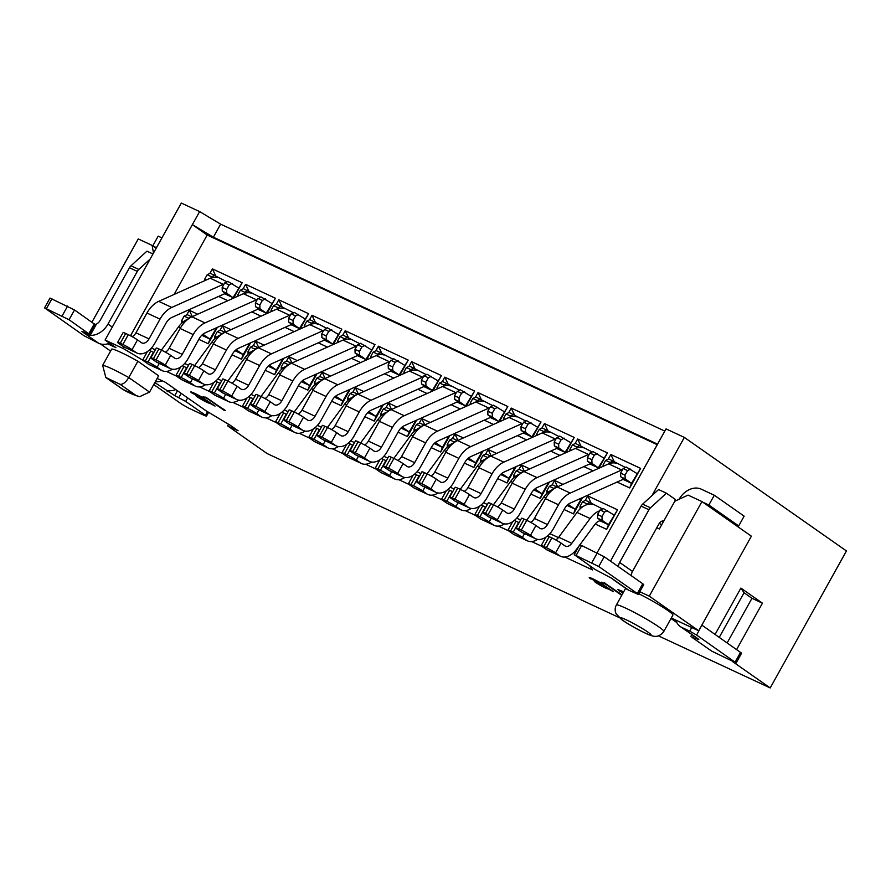 <?xml version="1.0" encoding="UTF-8"?>
<svg xmlns="http://www.w3.org/2000/svg" width="891" height="891" viewBox="0 0 891 891"><rect width="100%" height="100%" fill="white"/><g stroke="black" fill="none" stroke-linecap="round" stroke-linejoin="round"><path stroke-width="1.34" d="M651.956 495.608L684.344 437.414L846.45 550.95L770.203 687.941L658.404 635.851M618.933 617.463L267.177 453.586L227.639 425.887L238.097 430.765L230.19 425.23L206.088 410.807L165.37 382.284L157.128 378.441M228.553 424.25L227.639 425.887M719.271 637.321L744.063 592.76L740.889 588.082L715.105 634.403M744.063 592.76L751.971 598.295L762.429 603.174L740.889 588.082M736.645 649.494L762.429 603.174M751.971 598.295L727.179 642.857M91.951 322.163L138.261 238.944L152.127 245.404L156.17 248.244M110.607 351.043L100.438 343.915M87.051 334.548L89.245 335.228M698.722 630.772L751.369 536.182L701.941 501.566L649.294 596.157L698.722 630.772L671.302 617.998M656.79 527.762L659.362 528.964L674.799 501.243L688.086 495.106L701.941 501.566M152.127 245.404L153.486 253.066M107.733 343.848L115.941 347.668L105.071 340.05L181.319 203.059L199.629 211.59L192.356 224.632L213.372 237.206L220.634 224.153L199.629 211.59M671.023 618.488L676.804 622.531M732.369 661.445L770.203 687.941M639.794 591.735L649.294 596.157M659.24 523.44L661.779 524.621M625.983 588.528A27.164 2.35 -150.9 0 0 625.437 588.684L616.36 604.989A27.164 2.35 29.1 0 1 641.23 616.149A27.164 2.35 29.1 0 1 663.828 631.407L672.905 615.102A27.164 2.35 -150.9 0 0 638.691 593.707M149.543 392.085L139.586 396.707L136.067 395.515L120.107 384.333L105.829 377.494L102.643 365.366L111.72 349.06A27.164 2.35 -150.9 0 1 137.86 361.234L128.783 377.55L149.543 392.085L158.62 375.779L137.86 361.234M120.107 384.333C122.858 384.622 125.754 382.362 128.783 377.55C114.906 369.876 106.196 365.811 102.643 365.366M105.84 377.506L122.524 389.2L136.067 395.515M105.071 340.05L123.37 348.581L124.205 347.089M130.498 335.784L192.356 224.632L207.191 235.024L657.246 444.698M684.344 437.414L666.045 428.894L597.115 552.743M123.37 348.581L142.95 360.287M150.167 350.764L151.459 347.991M132.347 336.553L130.632 335.539M213.372 237.206L657.547 444.152M664.82 431.099L220.634 224.153M558.423 537.618L549.892 533.642M520.556 519.976L516.68 518.172M487.355 504.506L483.479 502.702M454.154 489.036L450.278 487.232M420.953 473.567L417.077 471.762M387.741 458.097L383.865 456.292M354.54 442.627L350.664 440.822M321.339 427.157L317.463 425.352M288.138 411.698L284.262 409.882M254.926 396.228L251.05 394.412M221.725 380.758L217.85 378.942M188.524 365.288L184.649 363.483M155.324 349.818L151.648 348.103M166.405 371.413L176.641 376.18M199.606 386.883L209.842 391.65M232.818 402.353L243.043 407.12M266.019 417.823L276.255 422.59M299.22 433.293L309.455 438.06M332.421 448.763L342.656 453.53M365.633 464.222L375.857 469M398.834 479.692L409.069 484.47M432.035 495.162L442.27 499.94M465.236 510.632L475.471 515.399M498.448 526.102L508.672 530.869M531.649 541.572L541.884 546.339M564.849 557.042L592.504 569.928L589.797 565.885M174.113 294.442L207.191 235.024M243.054 288.884L245.593 284.329L275.397 298.218L266.866 313.543M261.03 316.171L251.841 311.895M219.999 330.305L222.527 325.761L230.947 329.681M250.549 342.857L241.45 359.218L232.028 354.83M309.467 319.824L311.995 315.269L341.799 329.158L333.267 344.483M327.431 347.111L318.243 342.835M286.412 361.245L288.94 356.701L297.36 360.621M316.962 373.786L307.852 390.147L298.44 385.77M375.868 350.764L378.408 346.209L408.212 360.098L399.68 375.423M393.844 378.051L384.656 373.763M352.814 392.185L355.342 387.63L363.762 391.561M383.364 404.726L374.265 421.087L364.842 416.71M442.281 381.693L444.809 377.149L474.613 391.038L466.082 406.363M460.246 408.991L451.058 404.703M419.227 423.125L421.755 418.57L430.175 422.49M449.777 435.666L440.666 452.027L431.255 447.638M508.683 412.633L511.222 408.089L541.026 421.978L532.495 437.303M526.659 439.92L517.471 435.643M485.628 454.065L488.157 449.51L496.577 453.43M516.179 466.606L507.079 482.967L497.657 478.578M575.096 443.573L577.624 439.029L607.428 452.918L598.897 468.243M593.061 470.86L583.872 466.583M552.041 485.005L554.57 480.449L562.989 484.37M582.591 497.546L573.481 513.907L564.07 509.518M585.242 500.475L587.77 495.919L617.574 509.808L606.682 529.377L595.21 524.031M608.297 459.043L610.825 454.499L640.629 468.388L629.737 487.956L617.084 482.053M518.829 469.535L521.369 464.979L529.777 468.9M549.379 482.076L540.28 498.437L530.858 494.048M541.895 428.103L544.423 423.559L574.227 437.448L565.696 452.773M559.86 455.39L550.671 451.113M452.428 438.595L454.956 434.04L463.376 437.96M482.978 451.136L473.867 467.497L464.456 463.108M475.482 397.163L478.01 392.619L507.814 406.508L499.283 421.833M493.447 424.461L484.27 420.173M386.015 407.655L388.554 403.1L396.963 407.02M416.565 420.196L407.465 436.557L398.043 432.168M409.08 366.234L411.609 361.679L441.413 375.568L432.881 390.893M427.045 393.521L417.857 389.233M319.613 376.715L322.141 372.16L330.561 376.091M350.163 389.256L341.053 405.617L331.641 401.24M342.667 335.294L345.196 330.739L375 344.628L366.468 359.953M360.632 362.581L351.455 358.293M253.2 345.775L255.739 341.231L264.148 345.151M283.75 358.327L274.651 374.688L265.228 370.3M276.266 304.354L278.794 299.799L308.598 313.688L300.067 329.013M294.23 331.641L285.042 327.365M186.798 314.835L189.326 310.291L197.746 314.211M217.348 327.387L208.238 343.748L198.827 339.36M209.853 273.414L212.381 268.859L242.185 282.748L233.654 298.073M227.818 300.701L218.64 296.425M606.682 529.377L608.453 524.732L599.91 520.756M617.574 509.808L608.453 524.732L602.127 520.299L597.683 518.239L601.046 520.589A9.779 6.248 -65 0 0 594.854 524.476L579.852 544.846M591.201 503.159L587.77 495.919M629.737 487.956L631.507 483.312L623.154 479.414M640.629 468.388L631.507 483.312L625.181 478.879L620.737 476.808L624.101 479.158A18.555 11.839 -65 0 0 621.762 479.948L570.285 503.07A11.238 7.173 -65 0 0 564.404 508.917L553.389 528.697A18.733 11.962 115 0 1 535.591 538.754L522.527 532.662A18.733 11.962 -65 0 1 521.358 531.994L517.404 529.221A7.496 0.646 -150.9 0 1 516.089 528.018L521.536 518.228A7.496 0.646 29.1 0 1 524.131 519.108L526.737 520.322A7.496 0.646 29.1 0 1 535.925 525.523L530.479 535.313L534.433 538.086A18.733 11.962 115 0 0 535.591 538.754M614.255 461.738L610.825 454.499M573.481 513.907L575.252 509.262L566.999 505.42M581.834 497.88L575.252 509.262L568.079 504.44M557.577 486.798L554.57 480.449M597.995 468.644L598.307 467.842L589.953 463.955M607.428 452.918L598.307 467.842L591.98 463.409L587.537 461.338L590.9 463.699A18.555 11.839 -65 0 0 588.561 464.478L537.084 487.6A11.238 7.173 -65 0 0 531.203 493.447L520.188 513.227A18.733 11.962 115 0 1 502.39 523.284L489.326 517.192A18.733 11.962 -65 0 1 488.157 516.524L484.203 513.751A7.496 0.646 -150.9 0 1 482.877 512.548L488.324 502.758A7.496 0.646 29.1 0 1 490.919 503.638L493.536 504.852A7.496 0.646 29.1 0 1 502.724 510.053L497.278 519.843L501.232 522.616A18.733 11.962 115 0 0 502.39 523.284M581.055 446.268L577.624 439.029M540.28 498.437L542.04 493.792L533.798 489.95M548.633 482.421L542.04 493.792L534.878 488.97M524.376 471.328L521.369 464.979M564.794 453.174L565.106 452.372L556.752 448.485M574.227 437.448L565.106 452.372L558.78 447.939L554.336 445.868L557.688 448.229A18.555 11.839 -65 0 0 555.36 449.008L503.883 472.13A11.238 7.173 -65 0 0 497.991 477.977L486.987 497.757A18.733 11.962 115 0 1 469.189 507.814L456.114 501.722A18.733 11.962 -65 0 1 454.956 501.054L451.002 498.281A7.496 0.646 -150.9 0 1 449.677 497.078L455.123 487.288A7.496 0.646 29.1 0 1 457.718 488.168L460.335 489.382A7.496 0.646 29.1 0 1 469.512 494.594L464.066 504.373L468.02 507.146A18.733 11.962 115 0 0 469.189 507.814M547.842 430.799L544.423 423.559M507.079 482.967L508.839 478.322L500.597 474.48M515.432 466.951L508.839 478.322L501.678 473.511M491.164 455.869L488.157 449.51M531.593 437.704L531.894 436.902L523.54 433.015M541.026 421.978L531.894 436.902L525.567 432.469L521.124 430.398L524.487 432.759A18.555 11.839 -65 0 0 522.148 433.538L470.682 456.66A11.238 7.173 -65 0 0 464.79 462.507L453.786 482.287A18.733 11.962 115 0 1 435.989 492.344L422.913 486.252A18.733 11.962 -65 0 1 421.744 485.584L417.79 482.811A7.496 0.646 -150.9 0 1 416.476 481.608L421.922 471.818A7.496 0.646 29.1 0 1 424.517 472.698L427.134 473.912A7.496 0.646 29.1 0 1 436.312 479.124L430.865 488.903L434.819 491.676A18.733 11.962 115 0 0 435.989 492.344M514.642 415.329L511.222 408.089M473.867 467.497L475.638 462.852L467.385 459.01M482.22 451.481L475.638 462.852L468.477 458.041M457.963 440.399L454.956 434.04M498.392 422.234L498.693 421.432L490.34 417.545M507.814 406.508L498.693 421.432L492.367 416.999L487.923 414.928L491.286 417.289A18.555 11.839 -65 0 0 488.947 418.068L437.47 441.19A11.238 7.173 -65 0 0 431.589 447.037L420.574 466.817A18.733 11.962 115 0 1 402.777 476.874L389.712 470.782A18.733 11.962 -65 0 1 388.543 470.114L384.589 467.341A7.496 0.646 -150.9 0 1 383.275 466.138L388.721 456.348A7.496 0.646 29.1 0 1 391.316 457.228L393.922 458.442A7.496 0.646 29.1 0 1 403.111 463.654L397.664 473.433L401.618 476.206A18.733 11.962 115 0 0 402.777 476.874M481.441 399.859L478.01 392.619M440.666 452.027L442.437 447.382L434.184 443.54M449.019 436.011L442.437 447.382L435.265 442.571M424.762 424.929L421.755 418.57M465.18 406.764L465.492 405.962L457.139 402.075M474.613 391.038L465.492 405.962L459.166 401.529L454.722 399.458L458.085 401.819A18.555 11.839 -65 0 0 455.746 402.598L404.269 425.72A11.238 7.173 -65 0 0 398.388 431.567L387.373 451.347A18.733 11.962 115 0 1 369.576 461.404L356.511 455.312A18.733 11.962 -65 0 1 355.342 454.644L351.388 451.871A7.496 0.646 -150.9 0 1 350.063 450.668L355.509 440.878A7.496 0.646 29.1 0 1 358.104 441.758L360.721 442.972A7.496 0.646 29.1 0 1 369.91 448.184L364.464 457.963L368.417 460.736A18.733 11.962 115 0 0 369.576 461.404M448.24 384.389L444.809 377.149M407.465 436.557L409.225 431.912L400.983 428.07M415.819 420.541L409.225 431.912L402.064 427.101M391.561 409.459L388.554 403.1M431.979 391.305L432.291 390.492L423.938 386.605M441.413 375.568L432.291 390.492L425.965 386.059L421.521 383.988L424.873 386.349A18.555 11.839 -65 0 0 422.546 387.14L371.068 410.25A11.238 7.173 -65 0 0 365.176 416.097L354.173 435.877A18.733 11.962 115 0 1 336.375 445.934L323.299 439.853A18.733 11.962 -65 0 1 322.141 439.174L318.187 436.401A7.496 0.646 -150.9 0 1 316.862 435.198L322.308 425.408A7.496 0.646 29.1 0 1 324.903 426.288L327.52 427.502A7.496 0.646 29.1 0 1 336.698 432.714L331.252 442.493L335.205 445.266A18.733 11.962 115 0 0 336.375 445.934M415.028 368.919L411.609 361.679M374.265 421.087L376.024 416.442L367.783 412.611M382.618 405.071L376.024 416.442L368.863 411.631M358.349 393.989L355.342 387.63M398.778 375.835L399.079 375.022L390.726 371.135M408.212 360.098L399.079 375.022L392.753 370.589L388.309 368.518L391.672 370.879A18.555 11.839 -65 0 0 389.334 371.67L337.867 394.78A11.238 7.173 -65 0 0 331.975 400.627L320.972 420.407A18.733 11.962 115 0 1 303.174 430.464L290.098 424.383A18.733 11.962 -65 0 1 288.929 423.704L284.975 420.931A7.496 0.646 -150.9 0 1 283.661 419.728L289.107 409.938A7.496 0.646 29.1 0 1 291.702 410.818L294.32 412.032A7.496 0.646 29.1 0 1 303.497 417.244L298.051 427.023L302.004 429.796A18.733 11.962 115 0 0 303.174 430.464M381.827 353.449L378.408 346.209M341.053 405.617L342.823 400.983L334.57 397.141M349.406 389.601L342.823 400.983L335.662 396.161M325.148 378.519L322.141 372.16M365.577 360.365L365.878 359.552L357.525 355.665M375 344.628L365.878 359.552L359.552 355.119L355.108 353.048L358.472 355.409A18.555 11.839 -65 0 0 356.133 356.2L304.655 379.31A11.238 7.173 -65 0 0 298.775 385.157L287.76 404.937A18.733 11.962 115 0 1 269.962 414.994L256.898 408.913A18.733 11.962 -65 0 1 255.728 408.234L251.774 405.472A7.496 0.646 -150.9 0 1 250.46 404.258L255.906 394.468A7.496 0.646 29.1 0 1 258.501 395.348L261.108 396.562A7.496 0.646 29.1 0 1 270.296 401.774L264.85 411.553L268.804 414.326A18.733 11.962 115 0 0 269.962 414.994M348.626 337.979L345.196 330.739M307.852 390.147L309.623 385.513L301.37 381.671M316.205 374.131L309.623 385.513L302.45 380.691M291.947 363.049L288.94 356.701M332.365 344.895L332.677 344.082L324.324 340.195M341.799 329.158L332.677 344.082L326.351 339.649L321.907 337.589L325.271 339.939A18.555 11.839 -65 0 0 322.932 340.73L271.454 363.851A11.238 7.173 -65 0 0 265.574 369.687L254.559 389.467A18.733 11.962 115 0 1 236.761 399.524L223.697 393.443A18.733 11.962 -65 0 1 222.527 392.764L218.573 390.002A7.496 0.646 -150.9 0 1 217.248 388.788L222.694 378.998A7.496 0.646 29.1 0 1 225.289 379.878L227.907 381.092A7.496 0.646 29.1 0 1 237.095 386.304L231.649 396.083L235.603 398.856A18.733 11.962 115 0 0 236.761 399.524M315.425 322.509L311.995 315.269M274.651 374.688L276.41 370.043L268.169 366.201M283.004 358.661L276.41 370.043L269.249 365.221M258.746 347.579L255.739 341.231M299.164 329.425L299.476 328.612L291.123 324.725M308.598 313.688L299.476 328.612L293.15 324.19L288.706 322.119L292.059 324.469A18.555 11.839 -65 0 0 289.731 325.26L238.253 348.381A11.238 7.173 -65 0 0 232.362 354.217L221.358 373.997A18.733 11.962 115 0 1 203.56 384.066L190.485 377.973A18.733 11.962 -65 0 1 189.326 377.294L185.373 374.532A7.496 0.646 -150.9 0 1 184.047 373.318L189.493 363.539A7.496 0.646 29.1 0 1 192.088 364.408L194.706 365.633A7.496 0.646 29.1 0 1 203.883 370.834L198.437 380.613L202.391 383.386A18.733 11.962 115 0 0 203.56 384.066M282.213 307.039L278.794 299.799M241.45 359.218L243.21 354.573L234.968 350.731M249.803 343.191L243.21 354.573L236.048 349.751M225.534 332.109L222.527 325.761M265.964 313.955L266.264 313.142L257.911 309.255M275.397 298.218L266.264 313.142L259.938 308.72L255.494 306.649L258.858 308.999A18.555 11.839 -65 0 0 256.519 309.79L205.053 332.911A11.238 7.173 -65 0 0 199.161 338.747L188.157 358.527A18.733 11.962 115 0 1 170.359 368.596L157.284 362.503A18.733 11.962 -65 0 1 156.114 361.824L152.161 359.062A7.496 0.646 -150.9 0 1 150.846 357.848L156.293 348.069A7.496 0.646 29.1 0 1 158.888 348.938L161.505 350.163A7.496 0.646 29.1 0 1 170.682 355.364L165.236 365.143L169.19 367.916A18.733 11.962 115 0 0 170.359 368.596M249.012 291.569L245.593 284.329M208.238 343.748L210.009 339.103L201.756 335.261M216.591 327.721L210.009 339.103L202.847 334.281M192.333 316.639L189.326 310.291M232.763 298.485L233.063 297.672L224.71 293.785M242.185 282.748L233.063 297.672L226.737 293.25L222.293 291.179L225.657 293.529A18.555 11.839 -65 0 0 223.318 294.32L171.84 317.441A11.238 7.173 -65 0 0 165.96 323.277L154.945 343.057A18.733 11.962 115 0 1 137.147 353.126L124.083 347.033A18.733 11.962 -65 0 1 122.913 346.354L118.96 343.592A7.496 0.646 -150.9 0 1 117.645 342.378L123.092 332.599A7.496 0.646 29.1 0 1 125.687 333.468L128.293 334.693A7.496 0.646 29.1 0 1 137.481 339.894L132.035 349.684L135.989 352.446A18.733 11.962 115 0 0 137.147 353.126M215.811 276.099L212.381 268.859M602.149 584.641L598.151 583.349L602.327 584.318L606.014 587.069L602.327 584.318M599.788 583.416L599.61 583.739C593.762 581.177 606.08 588.673 605.791 587.191L605.98 586.868M618.22 589.474L621.617 591.735M623.488 592.17L621.328 591.346L622.497 591.29M603.719 586.735L610.736 590.02M589.686 577.546L593.852 580.375L589.363 577.568M592.883 579.462L594.375 579.562M599.353 582.224L599.754 583.126L597.282 581.422C593.462 579.406 592.326 579.061 593.852 580.375M594.943 581.433L600.434 584.997M604.343 583.349L621.896 595.032M205.899 397.72L225.378 410.473M205.275 401.095L212.292 404.38M191.242 391.906L194.438 393.878M195.407 394.735L192.456 393.365C185.774 388.766 201.31 396.261 203.638 398.333L215.054 406.084L209.786 403.267C208.049 403.768 190.006 392.964 197.869 396.239L201.31 397.486L198.838 395.793C195.018 393.777 193.882 393.421 195.407 394.735L194.628 393.51L195.931 393.933M200.909 396.595L201.489 397.163M196.499 395.804L201.99 399.368M201.344 397.776L207.57 401.44L201.166 398.11C195.318 395.537 207.636 403.044 207.347 401.563L207.536 401.24M621.328 591.346L622.943 592.76L619.991 591.39L617.931 589.508L623.655 591.88M591.078 578.671L590.9 578.994C584.218 574.405 599.754 581.89 602.082 583.973L613.498 591.713L608.23 588.895C606.493 589.408 588.45 578.604 596.313 581.879L599.933 582.792M594.587 581.467L596.313 581.879M224.042 410.261L208.327 399.257L203.092 396.528C206.211 397.987 207.102 398.177 205.743 397.108L224.22 409.938M206.534 397.431L205.743 397.108M196.143 395.838L197.869 396.239M192.634 393.031L190.919 391.94M621.718 595.355L606.771 584.897L601.536 582.168C604.655 583.627 605.546 583.817 604.187 582.736L622.007 594.843M604.978 583.07L604.187 582.736M580.119 508.872L580.03 506.355L582.58 501.789L585.61 500.285L602.305 508.85M582.58 501.789L587.024 503.861L586.512 504.785A19.747 12.608 115 0 0 577.012 512.425L590.087 518.517A19.747 12.608 -65 0 1 599.576 510.866L603.129 508.449L613.899 514.953M607.573 510.521L604.543 512.024L601.993 516.591L602.127 520.299M582.001 507.269L580.03 506.355M587.024 503.861L590.054 502.357M586.512 504.785A19.747 12.608 -65 0 1 593.417 504.707M600.088 509.953L604.543 512.024M599.576 510.866L597.549 514.519L601.993 516.591M597.549 514.519L597.683 518.239M590.087 518.517L571.799 543.332A7.496 4.778 -65 0 1 565.451 546.15A7.496 4.778 -65 0 1 564.983 545.882L561.029 543.109L555.583 552.899L559.537 555.661A18.733 11.962 115 0 0 560.706 556.34A18.733 11.962 115 0 0 576.566 549.29L579.261 545.637M560.706 556.34L547.631 550.248A18.733 11.962 -65 0 1 546.461 549.58L542.508 546.807A7.496 0.646 -150.9 0 1 541.193 545.593L545.893 537.15M555.694 539.879A7.496 4.778 115 0 0 558.724 537.24L577.012 512.425M547.497 535.948A7.496 0.646 29.1 0 1 549.235 536.683L551.852 537.908A7.496 0.646 29.1 0 1 561.029 543.109M551.852 537.908L546.406 547.687A7.496 0.646 29.1 0 1 555.583 552.899M546.406 547.687L543.788 546.473A7.496 0.646 -150.9 0 0 541.193 545.593M603.14 466.338L603.096 464.935L605.635 460.369L608.664 458.865L625.359 467.43M605.635 460.369L610.079 462.44L609.444 463.576A23.244 14.835 115 0 0 608.642 463.866L621.718 469.958A23.244 14.835 -65 0 1 622.519 469.668L623.154 468.521L626.184 467.029L636.954 473.522M630.628 469.1L627.598 470.593L625.048 475.159L625.181 478.879M604.655 465.659L603.096 464.935M610.079 462.44L613.108 460.937M609.444 463.576A23.244 14.835 -65 0 1 616.472 463.287M623.154 468.521L627.598 470.593M622.519 469.668L620.604 473.088L625.048 475.159M620.604 473.088L620.737 476.808M621.718 469.958L570.24 493.079A22.487 14.345 115 0 0 558.468 504.763L547.464 524.543A7.496 4.778 -65 0 1 540.347 528.563A7.496 4.778 -65 0 1 539.879 528.296L535.925 525.523M530.591 522.293A7.496 4.778 115 0 0 534.388 518.451L545.403 498.67A22.487 14.345 -65 0 1 557.165 486.987L608.642 463.866M526.737 520.322L521.291 530.112A7.496 0.646 29.1 0 1 530.479 535.313M521.291 530.112L518.685 528.886A7.496 0.646 -150.9 0 0 516.089 528.018M663.082 522.171L663.138 522.193A5.624 3.586 115 0 0 663.082 522.171L661.735 521.224M610.613 561.219A18.733 14.334 125 0 1 611.794 558.78L641.108 506.11A5.624 3.586 -65 0 1 642.634 504.15L658.572 489.538L666.412 493.202L650.486 507.803A5.624 3.586 115 0 0 648.949 509.763L619.635 562.433L632.487 571.432L658.817 524.142A5.624 3.586 -65 0 1 663.806 520.99L663.773 520.979M674.855 501.221A9.367 5.981 -65 0 1 675.411 499.495L666.412 493.202M632.487 571.432A7.496 5.736 -55 0 0 631.351 575.753M637.31 593.517L598.763 566.52L574.238 554.659L579.685 544.869L581.634 545.526L604.209 556.741L642.756 583.739L637.31 593.517L638.301 594.431L628.645 590.176A18.733 14.334 125 0 1 626.974 589.218L613.621 579.863M574.238 554.659L594.999 569.405L612.284 578.604M618.499 566.754A7.496 5.736 125 0 1 619.635 562.433M702.966 502.279L708.846 505.019L714.292 495.24L701.217 489.148A18.733 14.334 -55 0 0 679.142 499.238M714.292 495.24L744.141 516.145L738.695 525.924L732.825 523.184M680.345 626.596L697.831 638.635L682.016 627.554A18.733 14.334 125 0 1 680.345 626.596A18.733 14.334 125 0 1 675.812 620.103M682.016 627.554L689.734 631.151L691.75 627.52M642.756 583.739L643.748 584.641L638.301 594.431M738.695 525.924L708.846 505.019M697.241 638.234L696.873 638.88L698.822 639.538L697.831 638.635M696.873 638.88L691.862 637.243L711.631 651.087L736.155 662.96L696.617 635.049L689.734 631.151M696.617 635.049L701.852 625.126M702.063 625.27L741.602 653.17L736.155 662.96M95.226 324.569L96.44 324.112A7.496 5.736 -55 0 0 100.148 320.404L129.462 267.734A5.624 3.586 -65 0 1 130.988 265.774L146.926 251.162L152.974 253.991M150.167 259.036L138.829 269.427A5.624 3.586 115 0 0 137.303 271.387L107.989 324.057L112.299 327.075M109.604 343.224A18.733 14.334 125 0 1 98.689 343.269L84.088 335.773L44.55 307.874L49.996 298.084L74.521 309.957L95.27 324.703L89.824 334.493L69.075 319.746L44.55 307.874M96.44 324.112L90.18 335.35A18.733 14.334 -55 0 0 107.989 324.057M161.939 237.897L158.197 236.148L152.784 245.871M153.152 246.116L156.493 247.676M175.828 389.601A18.733 14.334 125 0 1 169.257 390.726C166.695 390.403 166.227 390.737 167.876 391.728L166.918 390.781M155.357 381.626A18.733 14.334 -55 0 0 162.307 380.858M90.18 335.35L81.883 331.296L89.824 334.493M154.822 382.584L174.77 395.637L177.476 390.759M153.731 384.556L181.942 404.302L188.836 408.212L204.518 415.518L206.467 416.175L205.476 415.273L185.707 401.429L174.77 395.637M546.918 493.402L546.829 490.885L549.368 486.319L552.409 484.815L557.064 487.032M579.751 498.815L580.698 499.483M568.892 503.849L568.926 504.829M567.545 504.907L567.834 505.119A9.779 6.248 -65 0 0 567.255 505.175M548.789 491.799L546.829 490.885M526.626 520.266L543.811 496.955A19.747 12.608 115 0 1 553.3 489.315L553.812 488.391L549.368 486.319M553.812 488.391L556.853 486.887M514.296 520.478A7.496 0.646 29.1 0 1 516.034 521.213L518.64 522.438L513.194 532.217A7.496 0.646 29.1 0 1 522.382 537.429L526.336 540.191A18.733 11.962 115 0 0 527.494 540.87A18.733 11.962 115 0 0 537.618 539.378M527.494 540.87L514.43 534.778A18.733 11.962 -65 0 1 513.261 534.11L509.307 531.337A7.496 0.646 -150.9 0 1 507.993 530.123L512.693 521.68M513.194 532.217L510.588 531.003A7.496 0.646 -150.9 0 0 507.993 530.123M569.939 450.868L569.884 449.465L572.434 444.899L575.463 443.395L592.159 451.96M572.434 444.899L576.878 446.97L576.243 448.106A23.244 14.835 115 0 0 575.441 448.396L588.517 454.488A23.244 14.835 -65 0 1 589.307 454.198L589.942 453.051L592.983 451.559L603.753 458.052M597.427 453.63L594.386 455.123L591.847 459.689L591.98 463.409M571.454 450.189L569.884 449.465M576.878 446.97L579.907 445.467M576.243 448.106A23.244 14.835 -65 0 1 583.271 447.817M589.942 453.051L594.386 455.123M589.307 454.198L587.403 457.618L591.847 459.689M587.403 457.618L587.537 461.338M588.517 454.488L537.039 477.609A22.487 14.345 115 0 0 525.267 489.293L514.263 509.073A7.496 4.778 -65 0 1 507.135 513.093A7.496 4.778 -65 0 1 506.678 512.826L502.724 510.053M497.378 506.823A7.496 4.778 115 0 0 501.188 502.981L512.191 483.2A22.487 14.345 -65 0 1 523.964 471.517L575.441 448.396M493.536 504.852L488.09 514.642A7.496 0.646 29.1 0 1 497.278 519.843M488.09 514.642L485.472 513.416A7.496 0.646 -150.9 0 0 482.877 512.548M513.717 477.932L513.628 475.415L516.167 470.849L519.208 469.345L523.852 471.562M546.551 483.356L547.486 484.013M535.68 488.379L535.714 489.371M534.333 489.437L534.633 489.649A9.779 6.248 -65 0 0 534.054 489.705M515.588 476.329L513.628 475.415M493.425 504.796L510.61 481.485A19.747 12.608 115 0 1 520.099 473.845L520.611 472.921L516.167 470.849M520.611 472.921L523.652 471.417M481.084 505.008A7.496 0.646 29.1 0 1 482.822 505.754L485.439 506.968L479.993 516.747A7.496 0.646 29.1 0 1 489.181 521.959L493.135 524.721A18.733 11.962 115 0 0 494.293 525.4A18.733 11.962 115 0 0 504.417 523.908M494.293 525.4L481.229 519.308A18.733 11.962 -65 0 1 480.06 518.64L476.106 515.867A7.496 0.646 -150.9 0 1 474.78 514.653L479.492 506.211M479.993 516.747L477.376 515.533A7.496 0.646 -150.9 0 0 474.78 514.653M536.738 435.398L536.683 433.995L539.222 429.429L542.263 427.925L558.958 436.49M539.222 429.429L543.666 431.5L543.031 432.636A23.244 14.835 115 0 0 542.24 432.926L555.305 439.018A23.244 14.835 -65 0 1 556.107 438.728L559.782 436.089L570.552 442.582M564.226 438.16L561.185 439.653L558.646 444.219L558.78 447.939M538.242 434.719L536.683 433.995M543.666 431.5L546.706 429.997M543.031 432.636A23.244 14.835 -65 0 1 550.07 432.347M556.741 437.592L561.185 439.653M556.107 438.728L554.202 442.159L558.646 444.219M554.202 442.159L554.336 445.868M555.305 439.018L503.838 462.139A22.487 14.345 115 0 0 492.066 473.823L481.051 493.603A7.496 4.778 -65 0 1 473.934 497.624A7.496 4.778 -65 0 1 473.466 497.356L469.512 494.594M464.178 491.353A7.496 4.778 115 0 0 467.987 487.511L478.99 467.73A22.487 14.345 -65 0 1 490.763 456.047L542.24 432.926M460.335 489.382L454.889 499.172A7.496 0.646 29.1 0 1 464.066 504.373M454.889 499.172L452.272 497.946A7.496 0.646 -150.9 0 0 449.677 497.078M480.516 462.462L480.427 459.945L482.967 455.379L485.996 453.875L490.651 456.092M513.35 467.886L514.285 468.543M502.479 472.909L502.513 473.901M501.132 473.967L501.433 474.179A9.779 6.248 -65 0 0 500.842 474.235M482.387 460.859L480.427 459.945M460.224 489.326L477.409 466.015A19.747 12.608 115 0 1 486.887 458.375L487.41 457.451L482.967 455.379M487.41 457.451L490.44 455.947M447.883 489.549A7.496 0.646 29.1 0 1 449.621 490.284L452.238 491.498L446.792 501.288A7.496 0.646 29.1 0 1 455.969 506.489L459.923 509.251A18.733 11.962 115 0 0 461.093 509.93A18.733 11.962 115 0 0 471.216 508.438M461.093 509.93L448.017 503.838A18.733 11.962 -65 0 1 446.859 503.17L442.905 500.397A7.496 0.646 -150.9 0 1 441.58 499.194L446.291 490.741M446.792 501.288L444.175 500.063A7.496 0.646 -150.9 0 0 441.58 499.194M503.526 419.928L503.482 418.525L506.021 413.959L509.051 412.455L525.757 421.02M506.021 413.959L510.465 416.03L509.83 417.166A23.244 14.835 115 0 0 509.039 417.456L522.104 423.548A23.244 14.835 -65 0 1 522.906 423.258L526.57 420.619L537.34 427.112M531.014 422.69L527.984 424.183L525.445 428.749L525.567 432.469M505.041 419.249L503.482 418.525M510.465 416.03L513.506 414.527M509.83 417.166A23.244 14.835 -65 0 1 516.858 416.877M523.54 422.122L527.984 424.183M522.906 423.258L521.001 426.689L525.445 428.749M521.001 426.689L521.124 430.398M522.104 423.548L470.626 446.669A22.487 14.345 115 0 0 458.865 458.353L447.85 478.133A7.496 4.778 -65 0 1 440.733 482.154A7.496 4.778 -65 0 1 440.265 481.886L436.312 479.124M430.977 475.883A7.496 4.778 115 0 0 434.775 472.041L445.79 452.26A22.487 14.345 -65 0 1 457.562 440.577L509.039 417.456M427.134 473.912L421.688 483.702A7.496 0.646 29.1 0 1 430.865 488.903M421.688 483.702L419.071 482.476A7.496 0.646 -150.9 0 0 416.476 481.608M447.304 446.992L447.215 444.475L449.766 439.909L452.795 438.405L457.451 440.622M480.138 452.416L481.084 453.074M469.279 457.439L469.312 458.431M467.931 458.497L468.232 458.709A9.779 6.248 -65 0 0 467.641 458.765M449.187 445.389L447.215 444.475M427.012 473.856L444.197 450.545A19.747 12.608 115 0 1 453.686 442.905L454.21 441.981L449.766 439.909M454.21 441.981L457.239 440.477M414.683 474.079A7.496 0.646 29.1 0 1 416.42 474.814L419.037 476.028L413.591 485.818A7.496 0.646 29.1 0 1 422.768 491.019L426.722 493.792A18.733 11.962 115 0 0 427.892 494.46A18.733 11.962 115 0 0 438.004 492.968M427.892 494.46L414.816 488.368A18.733 11.962 -65 0 1 413.647 487.7L409.693 484.927A7.496 0.646 -150.9 0 1 408.379 483.724L413.079 475.271M413.591 485.818L410.974 484.593A7.496 0.646 -150.9 0 0 408.379 483.724M470.325 404.458L470.281 403.055L472.82 398.489L475.85 396.985L492.545 405.55M472.82 398.489L477.264 400.56L476.629 401.696A23.244 14.835 115 0 0 475.827 401.986L488.903 408.078A23.244 14.835 -65 0 1 489.705 407.788L493.369 405.149L504.139 411.642M497.813 407.22L494.783 408.724L492.233 413.29L492.367 416.999M471.84 403.779L470.281 403.055M477.264 400.56L480.294 399.057M476.629 401.696A23.244 14.835 -65 0 1 483.657 401.407M490.34 406.652L494.783 408.724M489.705 407.788L487.789 411.219L492.233 413.29M487.789 411.219L487.923 414.928M488.903 408.078L437.425 431.199A22.487 14.345 115 0 0 425.653 442.883L414.649 462.663A7.496 4.778 -65 0 1 407.532 466.684A7.496 4.778 -65 0 1 407.064 466.416L403.111 463.654M397.776 460.413A7.496 4.778 115 0 0 401.574 456.571L412.589 436.79A22.487 14.345 -65 0 1 424.35 425.107L475.827 401.986M393.922 458.442L388.476 468.232A7.496 0.646 29.1 0 1 397.664 473.433M388.476 468.232L385.87 467.007A7.496 0.646 -150.9 0 0 383.275 466.138M414.103 431.522L414.014 429.005L416.554 424.439L419.594 422.935L424.25 425.152M446.937 436.946L447.883 437.604M436.078 441.981L436.111 442.961M434.73 443.027L435.02 443.239A9.779 6.248 -65 0 0 434.44 443.295M415.974 429.919L414.014 429.005M420.496 427.424L420.998 426.511L416.554 424.439M420.998 426.511L424.038 425.007M420.485 427.435A19.747 12.608 115 0 0 410.996 435.075L413.023 436.022M381.482 458.609A7.496 0.646 29.1 0 1 383.219 459.344L385.825 460.558L380.379 470.348A7.496 0.646 29.1 0 1 389.567 475.549L393.521 478.322A18.733 11.962 115 0 0 394.68 478.99A18.733 11.962 115 0 0 404.804 477.498M394.68 478.99L381.615 472.898A18.733 11.962 -65 0 1 380.446 472.23L376.492 469.457A7.496 0.646 -150.9 0 1 375.178 468.254L379.878 459.801M393.811 458.386L410.996 435.075M380.379 470.348L377.773 469.123A7.496 0.646 -150.9 0 0 375.178 468.254M437.125 388.988L437.069 387.585L439.619 383.019L442.649 381.515L459.344 390.08M439.619 383.019L444.063 385.09L443.428 386.226A23.244 14.835 115 0 0 442.627 386.516L455.702 392.608A23.244 14.835 -65 0 1 456.493 392.318L460.168 389.679L470.938 396.172M464.612 391.75L461.571 393.254L459.032 397.82L459.166 401.529M438.639 388.309L437.069 387.585M444.063 385.09L447.093 383.587M443.428 386.226A23.244 14.835 -65 0 1 450.456 385.937M457.128 391.182L461.571 393.254M456.493 392.318L454.588 395.749L459.032 397.82M454.588 395.749L454.722 399.458M455.702 392.608L404.224 415.729A22.487 14.345 115 0 0 392.452 427.413L381.448 447.193A7.496 4.778 -65 0 1 374.32 451.214A7.496 4.778 -65 0 1 373.864 450.946L369.91 448.184M364.564 444.943A7.496 4.778 115 0 0 368.373 441.101L379.377 421.32A22.487 14.345 -65 0 1 391.149 409.637L442.627 386.516M360.721 442.972L355.275 452.762A7.496 0.646 29.1 0 1 364.464 457.963M355.275 452.762L352.658 451.548A7.496 0.646 -150.9 0 0 350.063 450.668M380.903 416.052L380.813 413.535L383.353 408.969L386.393 407.465L391.038 409.682M413.736 421.476L414.671 422.134M402.866 426.511L402.899 427.491M401.518 427.557L401.819 427.769A9.779 6.248 -65 0 0 401.24 427.825M382.774 414.449L380.813 413.535M360.61 442.916L377.795 419.605A19.747 12.608 115 0 1 387.284 411.965L387.797 411.041L383.353 408.969M387.797 411.041L390.837 409.537M348.27 443.139A7.496 0.646 29.1 0 1 350.007 443.874L352.624 445.088L347.178 454.878A7.496 0.646 29.1 0 1 356.367 460.079L360.32 462.852A18.733 11.962 115 0 0 361.479 463.52A18.733 11.962 115 0 0 371.603 462.028M361.479 463.52L348.414 457.428A18.733 11.962 -65 0 1 347.245 456.76L343.291 453.987A7.496 0.646 -150.9 0 1 341.966 452.784L346.677 444.331M347.178 454.878L344.561 453.653A7.496 0.646 -150.9 0 0 341.966 452.784M403.924 373.518L403.868 372.115L406.407 367.549L409.448 366.045L426.143 374.61M406.407 367.549L410.851 369.62L410.216 370.756A23.244 14.835 115 0 0 409.426 371.046L422.49 377.138A23.244 14.835 -65 0 1 423.292 376.848L426.967 374.209L437.737 380.713M431.411 376.28L428.371 377.784L425.831 382.35L425.965 386.059M405.427 372.839L403.868 372.115M410.851 369.62L413.892 368.117M410.216 370.756A23.244 14.835 -65 0 1 417.255 370.467M423.927 375.712L428.371 377.784M423.292 376.848L421.387 380.279L425.831 382.35M421.387 380.279L421.521 383.988M422.49 377.138L371.024 400.259A22.487 14.345 115 0 0 359.251 411.943L348.236 431.723A7.496 4.778 -65 0 1 341.119 435.744A7.496 4.778 -65 0 1 340.652 435.476L336.698 432.714M331.363 429.473A7.496 4.778 115 0 0 335.172 425.631L346.176 405.85A22.487 14.345 -65 0 1 357.948 394.167L409.426 371.046M327.52 427.502L322.074 437.292A7.496 0.646 29.1 0 1 331.252 442.493M322.074 437.292L319.457 436.078A7.496 0.646 -150.9 0 0 316.862 435.198M347.702 400.582L347.613 398.065L350.152 393.499L353.181 391.995L357.837 394.223M380.535 406.006L381.471 406.664M369.665 411.041L369.698 412.021M368.317 412.088L368.618 412.299A9.779 6.248 -65 0 0 368.028 412.355M349.573 398.979L347.613 398.065M327.409 427.457L344.594 404.135A19.747 12.608 115 0 1 354.072 396.495L354.596 395.571L350.152 393.499M354.596 395.571L357.625 394.067M315.069 427.669A7.496 0.646 29.1 0 1 316.806 428.404L319.423 429.618L313.977 439.408A7.496 0.646 29.1 0 1 323.155 444.609L327.108 447.382A18.733 11.962 115 0 0 328.278 448.05A18.733 11.962 115 0 0 338.402 446.558M328.278 448.05L315.202 441.958A18.733 11.962 -65 0 1 314.044 441.29L310.09 438.517A7.496 0.646 -150.9 0 1 308.765 437.314L313.476 428.861M313.977 439.408L311.36 438.183A7.496 0.646 -150.9 0 0 308.765 437.314M370.712 358.048L370.667 356.645L373.206 352.079L376.236 350.575L392.942 359.14M373.206 352.079L377.65 354.15L377.016 355.286A23.244 14.835 115 0 0 376.225 355.576L389.289 361.668A23.244 14.835 -65 0 1 390.091 361.378L393.755 358.739L404.525 365.243M398.199 360.81L395.17 362.314L392.63 366.88L392.753 370.589M372.226 357.369L370.667 356.645M377.65 354.15L380.691 352.647M377.016 355.286A23.244 14.835 -65 0 1 384.043 354.997M390.726 360.242L395.17 362.314M390.091 361.378L388.186 364.809L392.63 366.88M388.186 364.809L388.309 368.518M389.289 361.668L337.812 384.789A22.487 14.345 115 0 0 326.05 396.473L315.035 416.253A7.496 4.778 -65 0 1 307.918 420.285A7.496 4.778 -65 0 1 307.451 420.006L303.497 417.244M298.162 414.003A7.496 4.778 115 0 0 301.96 410.161L312.975 390.381A22.487 14.345 -65 0 1 324.747 378.697L376.225 355.576M294.32 412.032L288.873 421.822A7.496 0.646 29.1 0 1 298.051 427.023M288.873 421.822L286.256 420.608A7.496 0.646 -150.9 0 0 283.661 419.728M314.49 385.112L314.4 382.595L316.951 378.029L319.98 376.525L324.636 378.753M347.323 390.536L348.27 391.194M336.464 395.571L336.497 396.551M335.116 396.618L335.417 396.829A9.779 6.248 -65 0 0 334.827 396.885M316.372 383.509L314.4 382.595M294.197 411.987L311.382 388.665A19.747 12.608 115 0 1 320.871 381.025L321.395 380.101L316.951 378.029M321.395 380.101L324.424 378.597M281.868 412.199A7.496 0.646 29.1 0 1 283.605 412.934L286.223 414.148L280.776 423.938A7.496 0.646 29.1 0 1 289.954 429.139L293.907 431.912A18.733 11.962 115 0 0 295.077 432.58A18.733 11.962 115 0 0 305.19 431.088M295.077 432.58L282.001 426.488A18.733 11.962 -65 0 1 280.832 425.82L276.878 423.047A7.496 0.646 -150.9 0 1 275.564 421.844L280.264 413.391M280.776 423.938L278.159 422.713A7.496 0.646 -150.9 0 0 275.564 421.844M337.511 342.578L337.466 341.175L340.006 336.609L343.035 335.105L359.73 343.67M340.006 336.609L344.449 338.68L343.815 339.816A23.244 14.835 115 0 0 343.013 340.106L356.088 346.198A23.244 14.835 -65 0 1 356.89 345.908L360.554 343.269L371.324 349.773M364.998 345.34L361.969 346.844L359.418 351.41L359.552 355.119M339.025 341.899L337.466 341.175M344.449 338.68L347.479 337.177M343.815 339.816A23.244 14.835 -65 0 1 350.842 339.527M357.525 344.772L361.969 346.844M356.89 345.908L354.974 349.339L359.418 351.41M354.974 349.339L355.108 353.048M356.088 346.198L304.611 369.32A22.487 14.345 115 0 0 292.838 381.003L281.834 400.783A7.496 4.778 -65 0 1 274.718 404.815A7.496 4.778 -65 0 1 274.25 404.536L270.296 401.774M264.961 398.533A7.496 4.778 115 0 0 268.759 394.691L279.774 374.911A22.487 14.345 -65 0 1 291.535 363.227L343.013 340.106M261.108 396.562L255.661 406.352A7.496 0.646 29.1 0 1 264.85 411.553M255.661 406.352L253.055 405.138A7.496 0.646 -150.9 0 0 250.46 404.258M281.289 369.642L281.2 367.125L283.739 362.559L286.779 361.067L291.435 363.283M314.122 375.066L315.069 375.724M303.263 380.101L303.296 381.081M301.915 381.148L302.205 381.359A9.779 6.248 -65 0 0 301.626 381.415M283.16 368.039L281.2 367.125M260.996 396.517L278.181 373.206A19.747 12.608 115 0 1 287.67 365.555L288.183 364.631L283.739 362.559M288.183 364.631L291.223 363.127M248.667 396.729A7.496 0.646 29.1 0 1 250.404 397.464L253.011 398.678L247.564 408.468A7.496 0.646 29.1 0 1 256.753 413.669L260.707 416.442A18.733 11.962 115 0 0 261.865 417.111A18.733 11.962 115 0 0 271.989 415.618M261.865 417.111L248.801 411.018A18.733 11.962 -65 0 1 247.631 410.35L243.677 407.577A7.496 0.646 -150.9 0 1 242.363 406.374L247.063 397.921M247.564 408.468L244.958 407.243A7.496 0.646 -150.9 0 0 242.363 406.374M304.31 327.108L304.254 325.705L306.805 321.139L309.834 319.635L326.529 328.2M306.805 321.139L311.249 323.21L310.614 324.346A23.244 14.835 115 0 0 309.812 324.636L322.887 330.728A23.244 14.835 -65 0 1 323.678 330.438L327.353 327.799L338.123 334.303M331.797 329.87L328.757 331.374L326.217 335.94L326.351 339.649M305.825 326.429L304.254 325.705M311.249 323.21L314.278 321.707M310.614 324.346A23.244 14.835 -65 0 1 317.642 324.057M324.313 329.302L328.757 331.374M323.678 330.438L321.774 333.869L326.217 335.94M321.774 333.869L321.907 337.589M322.887 330.728L271.41 353.85A22.487 14.345 115 0 0 259.637 365.533L248.634 385.313A7.496 4.778 -65 0 1 241.506 389.345A7.496 4.778 -65 0 1 241.049 389.066L237.095 386.304M231.749 383.063A7.496 4.778 115 0 0 235.558 379.221L246.562 359.441A22.487 14.345 -65 0 1 258.334 347.757L309.812 324.636M227.907 381.092L222.46 390.882A7.496 0.646 29.1 0 1 231.649 396.083M222.46 390.882L219.843 389.668A7.496 0.646 -150.9 0 0 217.248 388.788M248.088 354.173L247.999 351.655L250.538 347.089L253.579 345.597L258.223 347.813M280.921 359.596L281.857 360.254M270.051 364.631L270.084 365.611M268.703 365.678L269.004 365.889A9.779 6.248 -65 0 0 268.425 365.945M249.959 352.569L247.999 351.655M254.481 350.074L254.982 349.161L250.538 347.089M254.982 349.161L258.022 347.657M254.47 350.085A19.747 12.608 115 0 0 244.98 357.736L247.007 358.672M215.455 381.259A7.496 0.646 29.1 0 1 217.192 381.994L219.81 383.208L214.363 392.998A7.496 0.646 29.1 0 1 223.552 398.199L227.506 400.972A18.733 11.962 115 0 0 228.664 401.641A18.733 11.962 115 0 0 238.788 400.148M228.664 401.641L215.6 395.548A18.733 11.962 -65 0 1 214.43 394.88L210.476 392.107A7.496 0.646 -150.9 0 1 209.151 390.904L213.862 382.451M227.795 381.047L244.98 357.736M214.363 392.998L211.746 391.773A7.496 0.646 -150.9 0 0 209.151 390.904M271.109 311.638L271.053 310.235L273.593 305.669L276.633 304.165L293.328 312.73M273.593 305.669L278.037 307.74L277.402 308.876A23.244 14.835 115 0 0 276.611 309.166L289.675 315.258A23.244 14.835 -65 0 1 290.477 314.969L294.153 312.329L304.922 318.833M298.596 314.4L295.556 315.904L293.016 320.47L293.15 324.19M272.613 310.959L271.053 310.235M278.037 307.74L281.077 306.237M277.402 308.876A23.244 14.835 -65 0 1 284.441 308.587M291.112 313.832L295.556 315.904M290.477 314.969L288.573 318.399L293.016 320.47M288.573 318.399L288.706 322.119M289.675 315.258L238.209 338.38A22.487 14.345 115 0 0 226.437 350.063L215.422 369.843A7.496 4.778 -65 0 1 208.305 373.875A7.496 4.778 -65 0 1 207.837 373.596L203.883 370.834M198.548 367.593A7.496 4.778 115 0 0 202.357 363.762L213.361 343.971A22.487 14.345 -65 0 1 225.133 332.287L276.611 309.166M194.706 365.633L189.26 375.412A7.496 0.646 29.1 0 1 198.437 380.613M189.26 375.412L186.642 374.198A7.496 0.646 -150.9 0 0 184.047 373.318M214.887 338.703L214.798 336.185L217.337 331.619L220.367 330.127L225.022 332.343M247.72 344.126L248.656 344.784M236.85 349.161L236.883 350.141M235.502 350.219L235.803 350.419A9.779 6.248 -65 0 0 235.213 350.475M216.758 337.11L214.798 336.185M194.594 365.577L211.78 342.267A19.747 12.608 115 0 1 221.258 334.615L221.781 333.691L217.337 331.619M221.781 333.691L224.81 332.198M182.254 365.789A7.496 0.646 29.1 0 1 183.992 366.524L186.609 367.738L181.163 377.528A7.496 0.646 29.1 0 1 190.34 382.729L194.294 385.502A18.733 11.962 115 0 0 195.463 386.171A18.733 11.962 115 0 0 205.587 384.678M195.463 386.171L182.388 380.078A18.733 11.962 -65 0 1 181.229 379.41L177.276 376.637A7.496 0.646 -150.9 0 1 175.95 375.434L180.661 366.981M181.163 377.528L178.545 376.303A7.496 0.646 -150.9 0 0 175.95 375.434M237.897 296.168L237.852 294.765L240.392 290.199L243.421 288.695L260.127 297.26M240.392 290.199L244.836 292.27L244.201 293.406A23.244 14.835 115 0 0 243.41 293.696L256.474 299.788A23.244 14.835 -65 0 1 257.276 299.499L260.94 296.859L271.71 303.363M265.384 298.93L262.355 300.434L259.816 305L259.938 308.72M239.412 295.489L237.852 294.765M244.836 292.27L247.876 290.767M244.201 293.406A23.244 14.835 -65 0 1 251.229 293.128M257.911 298.362L262.355 300.434M257.276 299.499L255.372 302.929L259.816 305M255.372 302.929L255.494 306.649M256.474 299.788L204.997 322.91A22.487 14.345 115 0 0 193.236 334.593L182.221 354.373A7.496 4.778 -65 0 1 175.104 358.405A7.496 4.778 -65 0 1 174.636 358.137L170.682 355.364M165.347 352.123A7.496 4.778 115 0 0 169.145 348.292L180.16 328.501A22.487 14.345 -65 0 1 191.933 316.817L243.41 293.696M161.505 350.163L156.059 359.942A7.496 0.646 29.1 0 1 165.236 365.143M156.059 359.942L153.441 358.728A7.496 0.646 -150.9 0 0 150.846 357.848M181.675 323.233L181.586 320.727L184.136 316.149L187.166 314.657L191.821 316.873M214.508 328.656L215.455 329.314M203.649 333.691L203.683 334.671M202.302 334.749L202.602 334.949A9.779 6.248 -65 0 0 202.012 335.005M183.557 321.64L181.586 320.727M161.382 350.107L178.568 326.797A19.747 12.608 115 0 1 188.057 319.145L188.58 318.221L184.136 316.149M188.58 318.221L191.61 316.728M149.053 350.319A7.496 0.646 29.1 0 1 150.791 351.054L153.408 352.268L147.962 362.058A7.496 0.646 29.1 0 1 157.139 367.259L161.093 370.032A18.733 11.962 115 0 0 162.262 370.701A18.733 11.962 115 0 0 172.375 369.208M162.262 370.701L149.187 364.608A18.733 11.962 -65 0 1 148.017 363.94L144.064 361.167A7.496 0.646 -150.9 0 1 142.749 359.964L147.449 351.511M147.962 362.058L145.344 360.844A7.496 0.646 -150.9 0 0 142.749 359.964M204.696 280.698L204.652 279.295L207.191 274.729L210.22 273.225L226.915 281.801M207.191 274.729L211.635 276.8L211 277.936A23.244 14.835 115 0 0 210.198 278.226L223.273 284.318A23.244 14.835 -65 0 1 224.075 284.029L227.74 281.389L238.51 287.893M232.183 283.461L229.154 284.964L226.604 289.53L226.737 293.25M206.211 280.019L204.652 279.295M211.635 276.8L214.664 275.297M211 277.936A23.244 14.835 -65 0 1 218.028 277.658M224.71 282.892L229.154 284.964M224.075 284.029L222.16 287.459L226.604 289.53M222.16 287.459L222.293 291.179M223.273 284.318L171.796 307.44A22.487 14.345 115 0 0 160.024 319.123L149.02 338.903A7.496 4.778 -65 0 1 141.903 342.935A7.496 4.778 -65 0 1 141.435 342.667L137.481 339.894M132.146 336.653A7.496 4.778 115 0 0 135.944 332.822L146.959 313.031A22.487 14.345 -65 0 1 158.721 301.347L210.198 278.226M128.293 334.693L122.847 344.472A7.496 0.646 29.1 0 1 132.035 349.684M122.847 344.472L120.24 343.258A7.496 0.646 -150.9 0 0 117.645 342.378M623.132 620.57A17.798 1.537 -150.9 0 0 649.895 634.938A17.798 1.537 -150.9 0 0 633.635 623.555A17.798 1.537 -150.9 0 0 623.132 620.57M107.031 378.241L123.003 389.423M558.724 537.24L571.799 543.332M546.461 549.58L559.537 555.661M543.788 546.473L549.235 536.683M557.165 486.987L570.24 493.079M545.403 498.67L558.468 504.763M534.388 518.451L547.464 524.543M521.358 531.994L534.433 538.086M518.685 528.886L524.131 519.108M628.645 590.176L612.83 579.105M648.949 509.763L641.108 506.11M650.486 507.803L642.634 504.15M576.187 555.316L581.634 545.526M591.869 562.622L597.315 552.832M598.763 566.52L604.209 556.741M693.488 635.795L692.819 636.998M740.61 652.268L735.164 662.046M137.303 271.387L129.462 267.734M138.829 269.427L130.988 265.774M82.874 332.198L98.689 343.269M94.29 323.801L88.844 333.59M74.521 309.957L69.075 319.746M67.627 306.047L62.181 315.837M51.945 298.741L46.499 308.531M178.824 397.52L181.151 393.332M205.476 415.273L207.492 411.642M187.667 397.898L185.707 401.429M543.811 496.955L545.838 497.902M524.509 533.598L522.382 537.429M513.261 534.11L526.336 540.191M510.588 531.003L516.034 521.213M523.964 471.517L537.039 477.609M512.191 483.2L525.267 489.293M501.188 502.981L514.263 509.073M488.157 516.524L501.232 522.616M485.472 513.416L490.919 503.638M510.61 481.485L512.637 482.432M491.309 518.128L489.181 521.959M480.06 518.64L493.135 524.721M477.376 515.533L482.822 505.754M490.763 456.047L503.838 462.139M478.99 467.73L492.066 473.823M467.987 487.511L481.051 493.603M454.956 501.054L468.02 507.146M452.272 497.946L457.718 488.168M477.409 466.015L479.436 466.962M458.108 502.658L455.969 506.489M446.859 503.17L459.923 509.251M444.175 500.063L449.621 490.284M457.562 440.577L470.626 446.669M445.79 452.26L458.865 458.353M434.775 472.041L447.85 478.133M421.744 485.584L434.819 491.676M419.071 482.476L424.517 472.698M444.197 450.545L446.235 451.492M424.907 487.188L422.768 491.019M413.647 487.7L426.722 493.792M410.974 484.593L416.42 474.814M424.35 425.107L437.425 431.199M412.589 436.79L425.653 442.883M401.574 456.571L414.649 462.663M388.543 470.114L401.618 476.206M385.87 467.007L391.316 457.228M391.695 471.718L389.567 475.549M380.446 472.23L393.521 478.322M377.773 469.123L383.219 459.344M391.149 409.637L404.224 415.729M379.377 421.32L392.452 427.413M368.373 441.101L381.448 447.193M355.342 454.644L368.417 460.736M352.658 451.548L358.104 441.758M377.795 419.605L379.822 420.552M358.494 456.248L356.367 460.079M347.245 456.76L360.32 462.852M344.561 453.653L350.007 443.874M357.948 394.167L371.024 400.259M346.176 405.85L359.251 411.943M335.172 425.631L348.236 431.723M322.141 439.174L335.205 445.266M319.457 436.078L324.903 426.288M344.594 404.135L346.621 405.082M325.293 440.778L323.155 444.609M314.044 441.29L327.108 447.382M311.36 438.183L316.806 428.404M324.747 378.697L337.812 384.789M312.975 390.381L326.05 396.473M301.96 410.161L315.035 416.253M288.929 423.704L302.004 429.796M286.256 420.608L291.702 410.818M311.382 388.665L313.42 389.612M292.092 425.308L289.954 429.139M280.832 425.82L293.907 431.912M278.159 422.713L283.605 412.934M291.535 363.227L304.611 369.32M279.774 374.911L292.838 381.003M268.759 394.691L281.834 400.783M255.728 408.234L268.804 414.326M253.055 405.138L258.501 395.348M278.181 373.206L280.208 374.142M258.88 409.838L256.753 413.669M247.631 410.35L260.707 416.442M244.958 407.243L250.404 397.464M258.334 347.757L271.41 353.85M246.562 359.441L259.637 365.533M235.558 379.221L248.634 385.313M222.527 392.764L235.603 398.856M219.843 389.668L225.289 379.878M225.679 394.368L223.552 398.199M214.43 394.88L227.506 400.972M211.746 391.773L217.192 381.994M225.133 332.287L238.209 338.38M213.361 343.971L226.437 350.063M202.357 363.762L215.422 369.843M189.326 377.294L202.391 383.386M186.642 374.198L192.088 364.408M211.78 342.267L213.807 343.202M192.478 378.898L190.34 382.729M181.229 379.41L194.294 385.502M178.545 376.303L183.992 366.524M191.933 316.817L204.997 322.91M180.16 328.501L193.236 334.593M169.145 348.292L182.221 354.373M156.114 361.824L169.19 367.916M153.441 358.728L158.888 348.938M178.568 326.797L180.606 327.743M159.277 363.428L157.139 367.259M148.017 363.94L161.093 370.032M145.344 360.844L150.791 351.054M158.721 301.347L171.796 307.44M146.959 313.031L160.024 319.123M135.944 332.822L149.02 338.903M122.913 346.354L135.989 352.446M120.24 343.258L125.687 333.468M616.36 604.989C614.835 607.885 614.768 610.858 616.16 613.899L622.297 620.091C627.453 623.811 642.5 632.465 650.853 635.483C653.794 636.263 658.583 638.324 663.828 631.407M139.586 396.707C133.773 395.014 128.137 392.541 122.68 389.3M690.881 636.341L691.828 634.637M208.617 412.31L206.467 416.175"/></g></svg>
